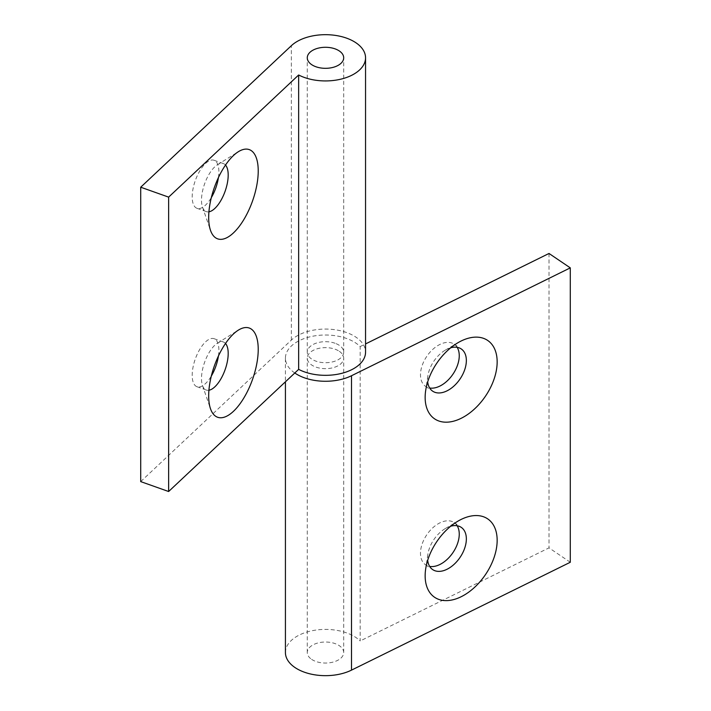 <?xml version="1.0" encoding="UTF-8"?>
<svg xmlns="http://www.w3.org/2000/svg" width="711" height="711" viewBox="0 0 711 711"><rect width="100%" height="100%" fill="white"/><g stroke="black" fill="none" stroke-linecap="round" stroke-linejoin="round"><path stroke-width="0.53" stroke-dasharray="3.56 2.67" d="M140.707 481.605L291.359 340.089A40.065 23.125 180 0 1 336.383 329.94A40.065 23.125 180 0 1 365.552 352.203M218.428 177.581A25.489 10.896 109.5 0 0 218.89 171.751A25.489 10.896 109.5 0 0 214.064 160.268A25.489 10.896 109.5 0 0 199.871 170.782A25.489 10.896 109.5 0 0 192.192 196.831A25.489 10.896 109.5 0 0 197.018 208.323A25.489 10.896 109.5 0 0 211.318 197.631M218.428 356.007A25.489 10.896 109.5 0 0 218.89 350.176A25.489 10.896 109.5 0 0 214.064 338.685A25.489 10.896 109.5 0 0 199.871 349.199A25.489 10.896 109.5 0 0 192.192 375.257A25.489 10.896 109.5 0 0 197.018 386.74A25.489 10.896 109.5 0 0 211.318 376.048M225.511 343.475A25.489 10.896 109.5 0 0 223.378 341.991A25.489 10.896 109.5 0 0 217.504 343.12A25.489 10.896 109.5 0 0 201.497 378.554A25.489 10.896 109.5 0 0 202.475 385.46A25.489 10.896 109.5 0 0 206.323 390.046A25.489 10.896 109.5 0 0 208.918 390.232M225.511 165.059A25.489 10.896 109.5 0 0 223.378 163.574A25.489 10.896 109.5 0 0 217.504 164.703A25.489 10.896 109.5 0 0 201.497 200.138A25.489 10.896 109.5 0 0 202.475 207.043A25.489 10.896 109.5 0 0 206.323 211.62A25.489 10.896 109.5 0 0 208.918 211.816M335.023 343.244A18.21 10.514 0 0 0 316.599 343.022A18.21 10.514 0 0 0 307.276 352.203A18.21 10.514 0 0 0 315.951 361.152A18.21 10.514 0 0 0 334.374 361.375A18.21 10.514 0 0 0 343.697 352.203A18.21 10.514 0 0 0 335.023 343.244M294.789 373.008A40.065 23.125 180 0 1 285.422 358.148A40.065 23.125 180 0 1 315.115 335.805A40.065 23.125 180 0 1 360.175 346.577L365.552 343.928M339.334 351.323A18.21 10.514 180 0 1 343.697 358.148A18.21 10.514 180 0 1 325.487 368.662A18.21 10.514 180 0 1 307.276 358.148A18.21 10.514 180 0 1 319.186 348.283A18.21 10.514 180 0 1 339.334 351.323M285.422 652.538A40.065 23.125 180 0 1 315.115 630.195A40.065 23.125 180 0 1 360.175 640.967L360.175 346.577M450.738 347.786A25.489 15.829 124.1 0 0 445.29 350.15A25.489 15.829 124.1 0 0 427.862 375.932A25.489 15.829 124.1 0 0 427.693 381.878M457.164 347.341A25.489 15.829 124.1 0 0 454.151 344.151A25.489 15.829 124.1 0 0 432.83 349.341A25.489 15.829 124.1 0 0 420.485 374.83A25.489 15.829 124.1 0 0 425.587 386.393A25.489 15.829 124.1 0 0 429.666 388.002M450.738 526.211A25.489 15.829 124.1 0 0 445.29 528.575A25.489 15.829 124.1 0 0 427.862 554.358A25.489 15.829 124.1 0 0 427.693 560.295M457.164 525.758A25.489 15.829 124.1 0 0 454.151 522.567A25.489 15.829 124.1 0 0 432.83 527.766A25.489 15.829 124.1 0 0 420.485 553.247A25.489 15.829 124.1 0 0 425.587 564.81A25.489 15.829 124.1 0 0 429.666 566.418M311.64 659.364A18.21 10.514 0 0 0 331.788 662.403A18.21 10.514 0 0 0 343.697 652.538A18.21 10.514 0 0 0 339.334 645.712A18.21 10.514 0 0 0 319.186 642.673A18.21 10.514 0 0 0 307.276 652.538A18.21 10.514 0 0 0 311.64 659.364M570.293 562.259L549.016 547.87L360.175 640.967M549.016 253.471L549.016 547.87M291.359 340.089L291.359 45.7M202.475 385.46L210.492 408.736M217.504 343.12L238.398 330.108M197.018 386.74L206.323 390.046M214.064 338.685L223.378 341.991M202.475 207.043L210.492 230.32M217.504 164.703L238.398 151.683M197.018 208.323L206.323 211.62M214.064 160.268L223.378 163.574M343.697 352.203L343.697 57.804M307.276 352.203L307.276 57.804M285.422 358.148L285.422 381.798M427.862 375.932L425.676 390.561M445.29 350.15L458.044 342.675M425.587 386.393L432.688 391.183M454.151 344.151L461.243 348.95M427.862 554.358L425.676 568.978M445.29 528.575L458.044 521.101M425.587 564.81L432.688 569.609M454.151 522.567L461.243 527.366M343.697 652.538L343.697 358.148M307.276 652.538L307.276 358.148"/><path stroke-width="1.07" d="M168.631 491.514L140.707 481.605L140.707 187.215L291.359 45.7A40.065 23.125 180 0 1 336.383 35.55A40.065 23.125 180 0 1 365.552 57.804A40.065 23.125 180 0 1 341.76 78.939A40.065 23.125 180 0 1 298.656 74.984L168.631 197.125L168.631 491.514L298.656 369.373L298.656 74.984M140.707 187.215L168.631 197.125M315.951 66.763A18.21 10.514 180 0 1 307.276 57.804A18.21 10.514 180 0 1 325.487 47.29A18.21 10.514 180 0 1 343.697 57.804A18.21 10.514 180 0 1 334.374 66.985A18.21 10.514 180 0 1 315.951 66.763M365.552 57.804L365.552 352.203A40.065 23.125 180 0 1 341.76 373.337A40.065 23.125 180 0 1 298.656 369.373M211.318 197.631A25.489 10.896 109.5 0 0 218.428 177.581M211.318 376.048A25.489 10.896 109.5 0 0 218.428 356.007M208.679 395.911A47.344 20.246 -70.5 0 1 238.398 330.108A47.344 20.246 -70.5 0 1 252.538 379.39A47.344 20.246 -70.5 0 1 210.492 408.736A47.344 20.246 -70.5 0 1 208.679 395.911M208.918 390.232A25.489 10.896 109.5 0 0 225.12 369.658A25.489 10.896 109.5 0 0 225.511 343.475M208.679 217.495A47.344 20.246 -70.5 0 1 238.398 151.683A47.344 20.246 -70.5 0 1 252.538 200.973A47.344 20.246 -70.5 0 1 210.492 230.32A47.344 20.246 -70.5 0 1 208.679 217.495M208.918 211.816A25.489 10.896 109.5 0 0 225.12 191.241A25.489 10.896 109.5 0 0 225.511 165.059M285.422 381.798L285.422 652.538A40.065 23.125 180 0 0 308.716 673.539A40.065 23.125 180 0 0 351.501 670.126L570.293 562.259L570.293 267.869L351.501 375.737A40.065 23.125 180 0 1 294.789 373.008M570.293 267.869L549.016 253.471L365.552 343.928M497.158 361.908A47.344 29.4 -55.9 0 1 458.071 419.694A47.344 29.4 -55.9 0 1 425.676 390.561A47.344 29.4 -55.9 0 1 458.044 342.675A47.344 29.4 -55.9 0 1 497.158 361.908M427.693 381.878A25.489 15.829 124.1 0 0 432.688 391.183A25.489 15.829 124.1 0 0 454 385.993A25.489 15.829 124.1 0 0 466.354 360.513A25.489 15.829 124.1 0 0 461.243 348.95A25.489 15.829 124.1 0 0 450.738 347.786M429.666 388.002A25.489 15.829 124.1 0 0 449.308 378.803A25.489 15.829 124.1 0 0 459.253 355.713A25.489 15.829 124.1 0 0 457.164 347.341M497.158 540.333A47.344 29.4 -55.9 0 1 458.071 598.12A47.344 29.4 -55.9 0 1 425.676 568.978A47.344 29.4 -55.9 0 1 458.044 521.101A47.344 29.4 -55.9 0 1 497.158 540.333M427.693 560.295A25.489 15.829 124.1 0 0 432.688 569.609A25.489 15.829 124.1 0 0 454 564.418A25.489 15.829 124.1 0 0 466.354 538.929A25.489 15.829 124.1 0 0 461.243 527.366A25.489 15.829 124.1 0 0 450.738 526.211M429.666 566.418A25.489 15.829 124.1 0 0 449.308 557.22A25.489 15.829 124.1 0 0 459.253 534.13A25.489 15.829 124.1 0 0 457.164 525.758M351.501 670.126L351.501 375.737"/></g></svg>
